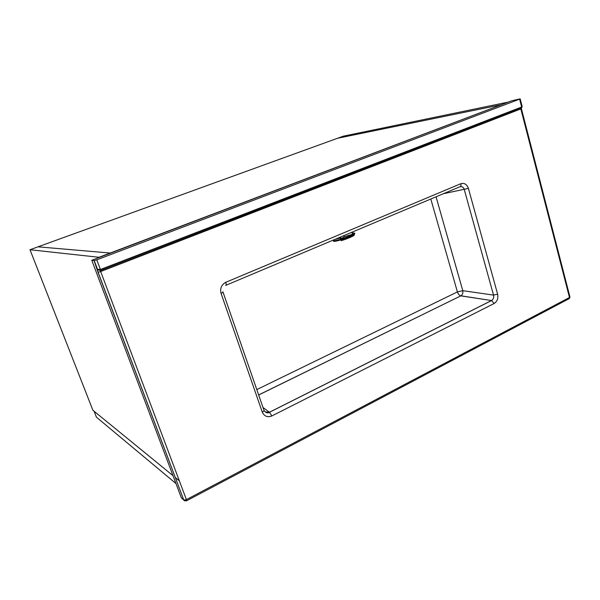 <?xml version="1.0" encoding="UTF-8"?>
<svg xmlns="http://www.w3.org/2000/svg" width="600" height="600" viewBox="0 0 600 600"><rect width="100%" height="100%" fill="white"/><g stroke="black" fill="none" stroke-linecap="round" stroke-linejoin="round"><path stroke-width="0.9" d="M337.59 138.255L501.263 104.752L110.183 253.042L38.017 246.825L337.59 138.255L501.263 104.752L508.298 102.083L343.343 136.17L337.59 138.255M114.653 265.072L114.308 264.142L503.678 113.94L503.88 114.712M110.183 253.042L38.017 246.825L30 249.735L99.007 257.28L110.183 253.042M103.538 269.362L103.192 268.433M173.002 475.658L92.903 410.28L30 249.735M175.32 477.555L179.363 480.855M510.885 112.005L510.683 111.24M352.028 173.37L351.803 172.62M175.98 483.548L96.427 417.173L94.117 411.27M519.623 99.135L96.795 259.837L100.425 269.498L521.648 107.01L519.623 99.135L520.185 98.858L511.793 100.762L91.778 260.288L181.41 497.947L183.773 500.002L97.988 272.272L94.102 260.587L91.778 260.288M94.102 260.587L96.795 259.837M265.245 411.952L269.49 412.283L271.853 415.95C267.472 417.615 264.278 416.317 262.26 412.08C263.873 411.202 264.405 410.505 263.865 409.995L223.035 292.17M262.995 407.49L269.43 412.252L491.64 300.465C493.44 299.228 494.07 297.442 493.537 295.103L464.257 189.502C463.553 187.282 462.195 186.345 460.185 186.667M256.793 389.588L457.41 291.923C458.123 294.007 459.225 295.32 460.732 295.853L491.572 300.555L460.942 295.808L258.668 395.002M262.26 412.08L221.048 293.362C222.757 292.597 223.38 292.087 222.923 291.832L222.885 291.757M264.082 410.498C265.8 412.853 267.6 413.452 269.49 412.283L491.572 300.555L494.13 303.51L271.853 415.95M221.048 293.362C219.877 288.382 221.445 284.7 225.75 282.308C226.335 284.197 226.298 285.233 225.638 285.413M436.058 196.808L462.795 290.678L493.537 295.103L497.618 294.173C498.39 298.35 497.22 301.462 494.13 303.51M225.75 282.308L460.853 183.697C461.22 185.4 460.89 186.428 459.855 186.788L225.923 285.293M443.325 193.748L468.405 188.377L497.618 294.173M94.222 260.587L97.65 269.7L100.552 270.517L100.425 269.498L97.395 269.34L97.988 272.272M186.705 500.715L568.605 298.95L569.955 297.015L521.408 108.705L100.672 271.538L186.413 499.612L569.475 297.495L520.852 108.99L521.49 107.873M100.605 270.495L521.25 108L522.127 106.403M344.025 235.56L350.88 232.673M339.803 237.337L340.425 239.13L344.212 236.782L352.515 234.292L352.14 232.147M335.062 239.34L340.043 238.035M340.642 236.985L341.303 238.868M343.815 235.65L344.212 236.782M351.817 232.282L352.515 234.292M460.853 183.697C464.362 182.738 466.875 184.297 468.405 188.377M520.83 107.325L520.815 108.172M258.645 394.942L460.942 295.808C462.533 294.63 463.147 292.92 462.795 290.678L457.41 291.923L430.808 199.02M100.493 270.54L100.672 271.538L98.108 272.272L183.773 500.002L184.538 500.903M182.663 499.035L181.282 497.625M186.405 500.88L186.413 499.612L183.922 500.092L186.285 500.94M569.37 298.605L569.94 296.947M521.685 107.407L521.408 108.69M334.192 239.708C332.505 241.087 334.59 240.952 340.447 239.295C349.612 236.618 358.47 232.005 352.47 233.1M333.42 240.99L340.418 239.362C349.2 236.385 353.97 234.36 354.712 233.28C354.157 234.63 349.403 236.767 340.455 239.678C336.517 240.833 334.17 241.267 333.42 240.99L333.525 241.29C334.275 241.575 336.623 241.14 340.56 239.985C349.507 237.075 354.263 234.938 354.817 233.58L354.78 233.475M353.798 234.72C356.572 234.712 348.517 238.545 341.19 240.683M333.795 240.63L333.45 241.005M521.805 107.505L522.15 106.493L520.185 98.858M334.485 241.058L335.618 240.502"/></g></svg>
